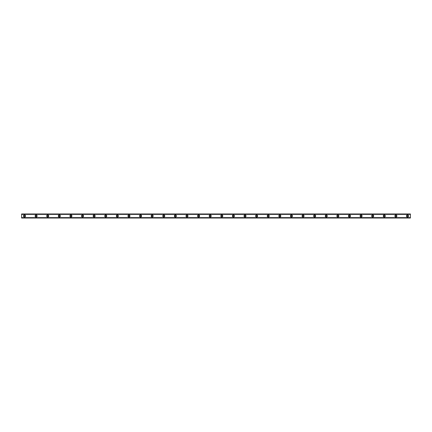 <?xml version="1.0" encoding="UTF-8"?>
<svg xmlns="http://www.w3.org/2000/svg" width="432" height="432" viewBox="0 0 432 432"><rect width="100%" height="100%" fill="white"/><g stroke="black" fill="none" stroke-linecap="round" stroke-linejoin="round"><path stroke-width="0.65" d="M24.5 216.653A0.653 0.653 0 0 1 23.846 216A0.653 0.653 0 0 1 24.5 215.347A0.653 0.653 0 0 1 25.153 216A0.653 0.653 0 0 1 24.5 216.653M407.5 216.653A0.653 0.653 0 0 1 406.847 216A0.653 0.653 0 0 1 407.5 215.347A0.653 0.653 0 0 1 408.154 216A0.653 0.653 0 0 1 407.5 216.653M395.89 216.653A0.653 0.653 0 0 1 395.242 216A0.653 0.653 0 0 1 395.89 215.347A0.653 0.653 0 0 1 396.544 216A0.653 0.653 0 0 1 395.89 216.653M384.286 216.653A0.653 0.653 0 0 1 383.632 216A0.653 0.653 0 0 1 384.286 215.347A0.653 0.653 0 0 1 384.939 216A0.653 0.653 0 0 1 384.286 216.653M372.681 216.653A0.653 0.653 0 0 1 372.028 216A0.653 0.653 0 0 1 372.681 215.347A0.653 0.653 0 0 1 373.334 216A0.653 0.653 0 0 1 372.681 216.653M361.076 216.653A0.653 0.653 0 0 1 360.423 216A0.653 0.653 0 0 1 361.076 215.347A0.653 0.653 0 0 1 361.73 216A0.653 0.653 0 0 1 361.076 216.653M349.466 216.653A0.653 0.653 0 0 1 348.818 216A0.653 0.653 0 0 1 349.466 215.347A0.653 0.653 0 0 1 350.12 216A0.653 0.653 0 0 1 349.466 216.653M337.862 216.653A0.653 0.653 0 0 1 337.208 216A0.653 0.653 0 0 1 337.862 215.347A0.653 0.653 0 0 1 338.515 216A0.653 0.653 0 0 1 337.862 216.653M326.257 216.653A0.653 0.653 0 0 1 325.604 216A0.653 0.653 0 0 1 326.257 215.347A0.653 0.653 0 0 1 326.911 216A0.653 0.653 0 0 1 326.257 216.653M314.653 216.653A0.653 0.653 0 0 1 313.999 216A0.653 0.653 0 0 1 314.653 215.347A0.653 0.653 0 0 1 315.306 216A0.653 0.653 0 0 1 314.653 216.653M303.043 216.653A0.653 0.653 0 0 1 302.395 216A0.653 0.653 0 0 1 303.043 215.347A0.653 0.653 0 0 1 303.696 216A0.653 0.653 0 0 1 303.043 216.653M291.438 216.653A0.653 0.653 0 0 1 290.785 216A0.653 0.653 0 0 1 291.438 215.347A0.653 0.653 0 0 1 292.091 216A0.653 0.653 0 0 1 291.438 216.653M279.833 216.653A0.653 0.653 0 0 1 279.18 216A0.653 0.653 0 0 1 279.833 215.347A0.653 0.653 0 0 1 280.487 216A0.653 0.653 0 0 1 279.833 216.653M268.229 216.653A0.653 0.653 0 0 1 267.575 216A0.653 0.653 0 0 1 268.229 215.347A0.653 0.653 0 0 1 268.882 216A0.653 0.653 0 0 1 268.229 216.653M256.619 216.653A0.653 0.653 0 0 1 255.965 216A0.653 0.653 0 0 1 256.619 215.347A0.653 0.653 0 0 1 257.272 216A0.653 0.653 0 0 1 256.619 216.653M245.014 216.653A0.653 0.653 0 0 1 244.361 216A0.653 0.653 0 0 1 245.014 215.347A0.653 0.653 0 0 1 245.668 216A0.653 0.653 0 0 1 245.014 216.653M233.41 216.653A0.653 0.653 0 0 1 232.756 216A0.653 0.653 0 0 1 233.41 215.347A0.653 0.653 0 0 1 234.063 216A0.653 0.653 0 0 1 233.41 216.653M221.805 216.653A0.653 0.653 0 0 1 221.152 216A0.653 0.653 0 0 1 221.805 215.347A0.653 0.653 0 0 1 222.458 216A0.653 0.653 0 0 1 221.805 216.653M210.195 216.653A0.653 0.653 0 0 1 209.542 216A0.653 0.653 0 0 1 210.195 215.347A0.653 0.653 0 0 1 210.848 216A0.653 0.653 0 0 1 210.195 216.653M198.59 216.653A0.653 0.653 0 0 1 197.937 216A0.653 0.653 0 0 1 198.59 215.347A0.653 0.653 0 0 1 199.244 216A0.653 0.653 0 0 1 198.59 216.653M186.986 216.653A0.653 0.653 0 0 1 186.332 216A0.653 0.653 0 0 1 186.986 215.347A0.653 0.653 0 0 1 187.639 216A0.653 0.653 0 0 1 186.986 216.653M175.381 216.653A0.653 0.653 0 0 1 174.728 216A0.653 0.653 0 0 1 175.381 215.347A0.653 0.653 0 0 1 176.035 216A0.653 0.653 0 0 1 175.381 216.653M163.771 216.653A0.653 0.653 0 0 1 163.118 216A0.653 0.653 0 0 1 163.771 215.347A0.653 0.653 0 0 1 164.425 216A0.653 0.653 0 0 1 163.771 216.653M152.167 216.653A0.653 0.653 0 0 1 151.513 216A0.653 0.653 0 0 1 152.167 215.347A0.653 0.653 0 0 1 152.82 216A0.653 0.653 0 0 1 152.167 216.653M140.562 216.653A0.653 0.653 0 0 1 139.909 216A0.653 0.653 0 0 1 140.562 215.347A0.653 0.653 0 0 1 141.215 216A0.653 0.653 0 0 1 140.562 216.653M128.957 216.653A0.653 0.653 0 0 1 128.304 216A0.653 0.653 0 0 1 128.957 215.347A0.653 0.653 0 0 1 129.605 216A0.653 0.653 0 0 1 128.957 216.653M117.347 216.653A0.653 0.653 0 0 1 116.694 216A0.653 0.653 0 0 1 117.347 215.347A0.653 0.653 0 0 1 118.001 216A0.653 0.653 0 0 1 117.347 216.653M105.743 216.653A0.653 0.653 0 0 1 105.089 216A0.653 0.653 0 0 1 105.743 215.347A0.653 0.653 0 0 1 106.396 216A0.653 0.653 0 0 1 105.743 216.653M94.138 216.653A0.653 0.653 0 0 1 93.485 216A0.653 0.653 0 0 1 94.138 215.347A0.653 0.653 0 0 1 94.792 216A0.653 0.653 0 0 1 94.138 216.653M82.534 216.653A0.653 0.653 0 0 1 81.88 216A0.653 0.653 0 0 1 82.534 215.347A0.653 0.653 0 0 1 83.182 216A0.653 0.653 0 0 1 82.534 216.653M70.924 216.653A0.653 0.653 0 0 1 70.27 216A0.653 0.653 0 0 1 70.924 215.347A0.653 0.653 0 0 1 71.577 216A0.653 0.653 0 0 1 70.924 216.653M59.319 216.653A0.653 0.653 0 0 1 58.666 216A0.653 0.653 0 0 1 59.319 215.347A0.653 0.653 0 0 1 59.972 216A0.653 0.653 0 0 1 59.319 216.653M47.714 216.653A0.653 0.653 0 0 1 47.061 216A0.653 0.653 0 0 1 47.714 215.347A0.653 0.653 0 0 1 48.368 216A0.653 0.653 0 0 1 47.714 216.653M36.11 216.653A0.653 0.653 0 0 1 35.456 216A0.653 0.653 0 0 1 36.11 215.347A0.653 0.653 0 0 1 36.758 216A0.653 0.653 0 0 1 36.11 216.653M24.5 214.985A1.015 1.015 0 0 0 23.485 216A1.015 1.015 0 0 0 24.5 217.015A1.015 1.015 0 0 0 25.515 216A1.015 1.015 0 0 0 24.5 214.985M407.5 214.985A1.015 1.015 0 0 0 406.485 216A1.015 1.015 0 0 0 407.5 217.015A1.015 1.015 0 0 0 408.515 216A1.015 1.015 0 0 0 407.5 214.985M395.89 214.985A1.015 1.015 0 0 0 394.875 216A1.015 1.015 0 0 0 395.89 217.015A1.015 1.015 0 0 0 396.905 216A1.015 1.015 0 0 0 395.89 214.985M384.286 214.985A1.015 1.015 0 0 0 383.27 216A1.015 1.015 0 0 0 384.286 217.015A1.015 1.015 0 0 0 385.301 216A1.015 1.015 0 0 0 384.286 214.985M372.681 214.985A1.015 1.015 0 0 0 371.666 216A1.015 1.015 0 0 0 372.681 217.015A1.015 1.015 0 0 0 373.696 216A1.015 1.015 0 0 0 372.681 214.985M361.076 214.985A1.015 1.015 0 0 0 360.061 216A1.015 1.015 0 0 0 361.076 217.015A1.015 1.015 0 0 0 362.092 216A1.015 1.015 0 0 0 361.076 214.985M349.466 214.985A1.015 1.015 0 0 0 348.451 216A1.015 1.015 0 0 0 349.466 217.015A1.015 1.015 0 0 0 350.482 216A1.015 1.015 0 0 0 349.466 214.985M337.862 214.985A1.015 1.015 0 0 0 336.847 216A1.015 1.015 0 0 0 337.862 217.015A1.015 1.015 0 0 0 338.877 216A1.015 1.015 0 0 0 337.862 214.985M326.257 214.985A1.015 1.015 0 0 0 325.242 216A1.015 1.015 0 0 0 326.257 217.015A1.015 1.015 0 0 0 327.272 216A1.015 1.015 0 0 0 326.257 214.985M314.653 214.985A1.015 1.015 0 0 0 313.637 216A1.015 1.015 0 0 0 314.653 217.015A1.015 1.015 0 0 0 315.668 216A1.015 1.015 0 0 0 314.653 214.985M303.043 214.985A1.015 1.015 0 0 0 302.027 216A1.015 1.015 0 0 0 303.043 217.015A1.015 1.015 0 0 0 304.058 216A1.015 1.015 0 0 0 303.043 214.985M291.438 214.985A1.015 1.015 0 0 0 290.423 216A1.015 1.015 0 0 0 291.438 217.015A1.015 1.015 0 0 0 292.453 216A1.015 1.015 0 0 0 291.438 214.985M279.833 214.985A1.015 1.015 0 0 0 278.818 216A1.015 1.015 0 0 0 279.833 217.015A1.015 1.015 0 0 0 280.849 216A1.015 1.015 0 0 0 279.833 214.985M268.229 214.985A1.015 1.015 0 0 0 267.214 216A1.015 1.015 0 0 0 268.229 217.015A1.015 1.015 0 0 0 269.244 216A1.015 1.015 0 0 0 268.229 214.985M256.619 214.985A1.015 1.015 0 0 0 255.604 216A1.015 1.015 0 0 0 256.619 217.015A1.015 1.015 0 0 0 257.634 216A1.015 1.015 0 0 0 256.619 214.985M245.014 214.985A1.015 1.015 0 0 0 243.999 216A1.015 1.015 0 0 0 245.014 217.015A1.015 1.015 0 0 0 246.029 216A1.015 1.015 0 0 0 245.014 214.985M233.41 214.985A1.015 1.015 0 0 0 232.394 216A1.015 1.015 0 0 0 233.41 217.015A1.015 1.015 0 0 0 234.425 216A1.015 1.015 0 0 0 233.41 214.985M221.805 214.985A1.015 1.015 0 0 0 220.79 216A1.015 1.015 0 0 0 221.805 217.015A1.015 1.015 0 0 0 222.82 216A1.015 1.015 0 0 0 221.805 214.985M210.195 214.985A1.015 1.015 0 0 0 209.18 216A1.015 1.015 0 0 0 210.195 217.015A1.015 1.015 0 0 0 211.21 216A1.015 1.015 0 0 0 210.195 214.985M198.59 214.985A1.015 1.015 0 0 0 197.575 216A1.015 1.015 0 0 0 198.59 217.015A1.015 1.015 0 0 0 199.606 216A1.015 1.015 0 0 0 198.59 214.985M186.986 214.985A1.015 1.015 0 0 0 185.971 216A1.015 1.015 0 0 0 186.986 217.015A1.015 1.015 0 0 0 188.001 216A1.015 1.015 0 0 0 186.986 214.985M175.381 214.985A1.015 1.015 0 0 0 174.366 216A1.015 1.015 0 0 0 175.381 217.015A1.015 1.015 0 0 0 176.396 216A1.015 1.015 0 0 0 175.381 214.985M163.771 214.985A1.015 1.015 0 0 0 162.756 216A1.015 1.015 0 0 0 163.771 217.015A1.015 1.015 0 0 0 164.786 216A1.015 1.015 0 0 0 163.771 214.985M152.167 214.985A1.015 1.015 0 0 0 151.151 216A1.015 1.015 0 0 0 152.167 217.015A1.015 1.015 0 0 0 153.182 216A1.015 1.015 0 0 0 152.167 214.985M140.562 214.985A1.015 1.015 0 0 0 139.547 216A1.015 1.015 0 0 0 140.562 217.015A1.015 1.015 0 0 0 141.577 216A1.015 1.015 0 0 0 140.562 214.985M128.957 214.985A1.015 1.015 0 0 0 127.942 216A1.015 1.015 0 0 0 128.957 217.015A1.015 1.015 0 0 0 129.973 216A1.015 1.015 0 0 0 128.957 214.985M117.347 214.985A1.015 1.015 0 0 0 116.332 216A1.015 1.015 0 0 0 117.347 217.015A1.015 1.015 0 0 0 118.363 216A1.015 1.015 0 0 0 117.347 214.985M105.743 214.985A1.015 1.015 0 0 0 104.728 216A1.015 1.015 0 0 0 105.743 217.015A1.015 1.015 0 0 0 106.758 216A1.015 1.015 0 0 0 105.743 214.985M94.138 214.985A1.015 1.015 0 0 0 93.123 216A1.015 1.015 0 0 0 94.138 217.015A1.015 1.015 0 0 0 95.153 216A1.015 1.015 0 0 0 94.138 214.985M82.534 214.985A1.015 1.015 0 0 0 81.518 216A1.015 1.015 0 0 0 82.534 217.015A1.015 1.015 0 0 0 83.549 216A1.015 1.015 0 0 0 82.534 214.985M70.924 214.985A1.015 1.015 0 0 0 69.908 216A1.015 1.015 0 0 0 70.924 217.015A1.015 1.015 0 0 0 71.939 216A1.015 1.015 0 0 0 70.924 214.985M59.319 214.985A1.015 1.015 0 0 0 58.304 216A1.015 1.015 0 0 0 59.319 217.015A1.015 1.015 0 0 0 60.334 216A1.015 1.015 0 0 0 59.319 214.985M47.714 214.985A1.015 1.015 0 0 0 46.699 216A1.015 1.015 0 0 0 47.714 217.015A1.015 1.015 0 0 0 48.73 216A1.015 1.015 0 0 0 47.714 214.985M36.11 214.985A1.015 1.015 0 0 0 35.095 216A1.015 1.015 0 0 0 36.11 217.015A1.015 1.015 0 0 0 37.125 216A1.015 1.015 0 0 0 36.11 214.985M21.6 213.97L410.4 213.97L21.6 213.97L21.6 218.03L410.4 218.03L21.6 217.971M21.6 214.385L410.4 214.385L410.4 217.615L21.6 217.615M21.6 217.69L410.4 217.615M410.4 217.69L410.4 217.971M21.6 214.029L410.4 213.97M410.4 214.029L410.4 214.31L21.6 214.31M21.6 218.03L410.4 218.03"/></g></svg>
